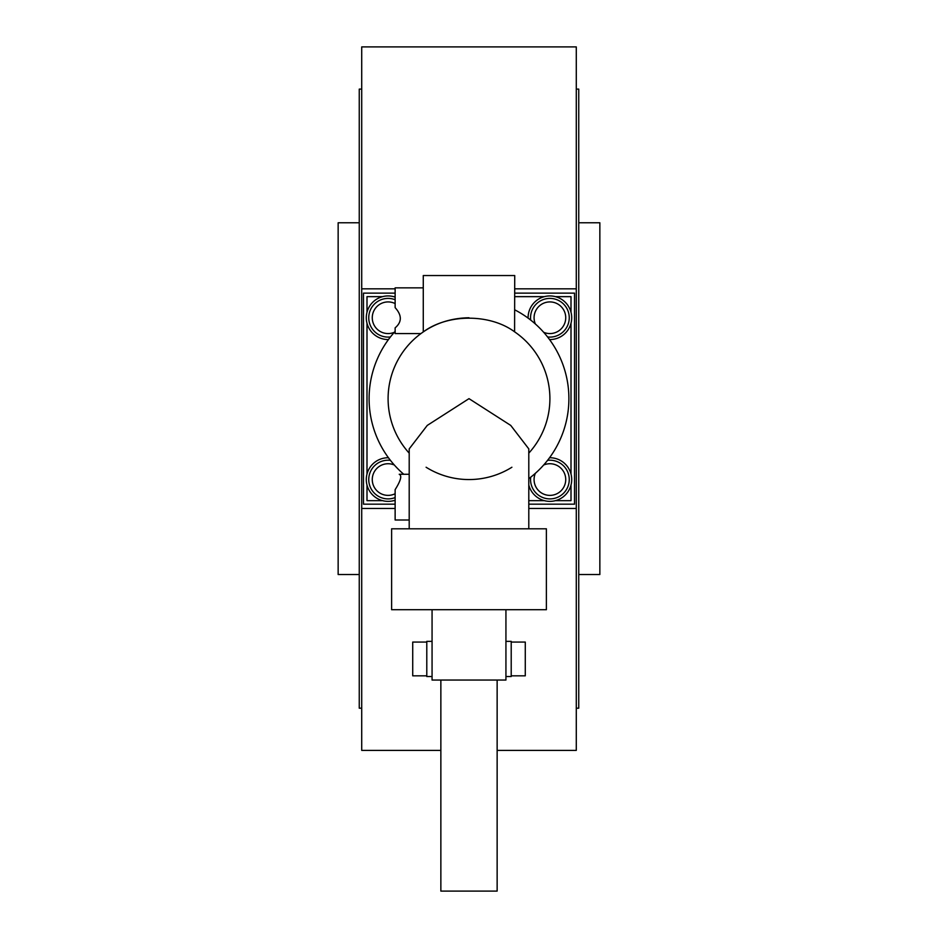 <?xml version="1.0" encoding="UTF-8"?>
<svg xmlns="http://www.w3.org/2000/svg" width="938" height="938" viewBox="0 0 938 938"><rect width="100%" height="100%" fill="white"/><g stroke="black" fill="none" stroke-linecap="round" stroke-linejoin="round"><path stroke-width="1.41" d="M497.14 750.4L576.284 750.4L576.284 46.9L361.716 46.9L361.716 750.4L440.86 750.4M576.284 508.478L528.798 508.478M395.133 508.478L361.716 508.478M361.716 288.822L395.133 288.822M514.728 288.822L576.284 288.822M359.254 574.525L338.149 574.525L338.149 222.775L359.254 222.775M361.716 708.19L359.254 708.19L359.254 89.11L361.716 89.11M576.284 708.19L578.746 708.19L578.746 89.11L576.284 89.11M578.746 574.525L599.851 574.525L599.851 222.775L578.746 222.775M514.728 293.125L574.525 293.125L574.525 504.175L528.798 504.175M395.133 504.175L363.475 504.175L363.475 293.125L395.133 293.125M388.098 298.401A19.346 19.346 0 0 1 395.133 299.726A19.346 19.346 0 0 0 368.751 317.748A19.346 19.346 0 0 0 390.431 336.953A19.346 19.346 0 0 1 388.098 337.094M547.569 336.953A19.346 19.346 0 0 0 569.249 317.748A19.346 19.346 0 0 0 549.903 298.401A19.346 19.346 0 0 0 530.697 320.081M530.697 477.219A19.346 19.346 0 0 0 549.903 498.899A19.346 19.346 0 0 0 569.249 479.553A19.346 19.346 0 0 0 547.569 460.347M388.098 460.206A19.346 19.346 0 0 1 390.431 460.347A19.346 19.346 0 0 0 368.751 479.553A19.346 19.346 0 0 0 395.133 497.574A19.346 19.346 0 0 1 388.098 498.899M395.133 297.1A21.809 21.809 0 0 0 366.289 317.748A21.809 21.809 0 0 0 388.461 339.556M549.539 339.556A21.809 21.809 0 0 0 571.711 317.748A21.809 21.809 0 0 0 549.903 295.939A21.809 21.809 0 0 0 528.094 318.111M528.798 485.052A21.809 21.809 0 0 0 571.711 479.553A21.809 21.809 0 0 0 549.539 457.744M388.461 457.744A21.809 21.809 0 0 0 366.289 479.553A21.809 21.809 0 0 0 395.133 500.2M403.727 474.276A99.897 99.897 0 0 1 395.133 331.395M409.203 528.798L409.203 448.892L427.259 425.418L469 398.65L510.741 425.418L528.798 448.892L528.798 528.798M432.066 609.7L391.615 609.7L391.615 528.798L546.385 528.798L546.385 609.7L505.934 609.7L505.934 680.05L432.066 680.05L432.066 609.7L505.934 609.7M440.86 680.05L440.86 891.1L497.14 891.1L497.14 680.05M426.79 642.061L412.72 642.061L412.72 675.829L426.79 675.829M511.21 642.061L525.28 642.061L525.28 675.829L511.21 675.829M426.098 467.241A80.903 80.903 0 0 0 511.902 467.241M423.273 331.911L423.273 275.538L514.728 275.538L514.587 331.818C490.011 313.644 447.989 313.644 423.413 331.818L423.273 331.911C436.475 322.813 451.717 318.088 469 317.748M422.112 332.72L420.928 333.576L395.133 333.576L395.133 327.854C402.027 322.004 402.027 315.274 395.133 307.641L395.133 287.849L423.273 287.849M395.133 489.659C400.784 480.643 402.144 475.519 399.225 474.276C402.144 475.519 400.784 480.643 395.133 489.659L395.133 520.004L409.203 520.004M399.225 474.276L409.203 474.276M388.098 398.65A80.903 80.903 0 0 1 423.413 331.818A80.903 80.903 0 0 0 409.203 453.148A80.903 80.903 0 0 1 388.098 398.65M549.903 398.65A80.903 80.903 0 0 1 528.798 453.148A80.903 80.903 0 0 0 514.587 331.818A80.903 80.903 0 0 1 549.903 398.65M505.934 676.533L511.21 676.533L511.21 641.358L505.934 641.358M432.066 641.358L426.79 641.358L426.79 676.533L432.066 676.533M514.728 309.833A99.897 99.897 0 0 1 528.798 478.673M382.598 296.643L366.993 296.643L366.993 312.248M366.993 323.247L366.993 474.053M366.993 485.052L366.993 500.658L382.598 500.658M571.008 485.052L571.008 500.658L555.402 500.658M544.403 500.658L528.798 500.658M395.133 500.658L393.597 500.658M571.008 474.053L571.008 323.247M571.008 312.248L571.008 296.643L555.402 296.643M393.597 296.643L395.133 296.643M514.728 296.643L544.403 296.643M394.312 332.298A15.829 15.829 0 0 1 372.269 317.748A15.829 15.829 0 0 1 395.133 303.572M549.903 337.094A19.346 19.346 0 0 0 569.249 317.748A19.346 19.346 0 0 0 549.903 298.401M535.352 323.962A15.829 15.829 0 0 1 549.903 301.919A15.829 15.829 0 0 1 565.731 317.748A15.829 15.829 0 0 1 543.688 332.298M549.903 498.899A19.346 19.346 0 0 0 569.249 479.553A19.346 19.346 0 0 0 549.903 460.206M543.688 465.002A15.829 15.829 0 0 1 565.731 479.553A15.829 15.829 0 0 1 549.903 495.381A15.829 15.829 0 0 1 535.352 473.327M395.133 493.728A15.829 15.829 0 0 1 372.269 479.553A15.829 15.829 0 0 1 394.312 465.002M402.648 473.327A15.829 15.829 0 0 1 403.023 474.276"/></g></svg>
